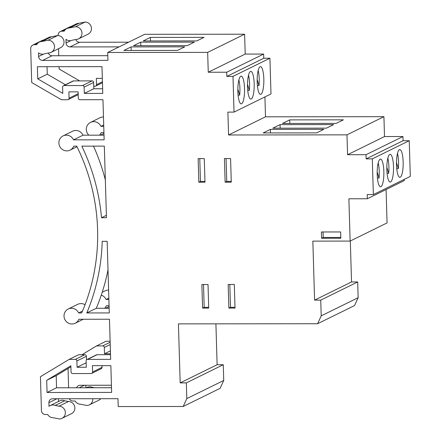 <?xml version="1.0" encoding="UTF-8"?>
<svg xmlns="http://www.w3.org/2000/svg" width="441" height="441" viewBox="0 0 441 441"><rect width="100%" height="100%" fill="white"/><g stroke="black" fill="none" stroke-linecap="round" stroke-linejoin="round"><path stroke-width="0.66" d="M247.737 90.366L249.352 90.361A13.864 3.352 89.9 0 0 248.531 75.191M251.254 99.016A13.864 3.352 89.9 0 0 254.192 84.424A13.864 3.352 89.9 0 0 250.835 71.381A13.864 3.352 89.9 0 0 250.438 71.475A13.864 3.352 89.9 0 0 247.506 86.067A13.864 3.352 89.9 0 0 250.863 99.115A13.864 3.352 89.9 0 0 251.254 99.016M387.071 173.313L388.686 173.307A13.864 3.352 89.9 0 0 387.86 158.143M390.588 181.962A13.864 3.352 89.9 0 0 393.521 167.376A13.864 3.352 89.9 0 0 390.164 154.328A13.864 3.352 89.9 0 0 389.767 154.427A13.864 3.352 89.9 0 0 386.834 169.013A13.864 3.352 89.9 0 0 390.191 182.061A13.864 3.352 89.9 0 0 390.588 181.962M238.085 95.113L239.7 95.107A13.864 3.352 89.9 0 0 238.879 79.942M241.602 103.762A13.864 3.352 89.9 0 0 244.54 89.176A13.864 3.352 89.9 0 0 241.183 76.128A13.864 3.352 89.9 0 0 240.786 76.227A13.864 3.352 89.9 0 0 237.853 90.813A13.864 3.352 89.9 0 0 241.21 103.861A13.864 3.352 89.9 0 0 241.602 103.762M257.39 85.615L259.005 85.615A13.864 3.352 89.9 0 0 258.183 70.444M260.907 94.269A13.864 3.352 89.9 0 0 263.845 79.678A13.864 3.352 89.9 0 0 260.488 66.635A13.864 3.352 89.9 0 0 260.091 66.729A13.864 3.352 89.9 0 0 257.158 81.32A13.864 3.352 89.9 0 0 260.515 94.368A13.864 3.352 89.9 0 0 260.907 94.269M377.419 178.059L379.034 178.059A13.864 3.352 89.9 0 0 378.207 162.889M380.936 186.714A13.864 3.352 89.9 0 0 383.868 172.122A13.864 3.352 89.9 0 0 380.511 159.074A13.864 3.352 89.9 0 0 380.114 159.173A13.864 3.352 89.9 0 0 377.182 173.765A13.864 3.352 89.9 0 0 380.539 186.808A13.864 3.352 89.9 0 0 380.936 186.714M396.724 168.567L398.339 168.561A13.864 3.352 89.9 0 0 397.512 153.391M400.241 177.216A13.864 3.352 89.9 0 0 403.173 162.624A13.864 3.352 89.9 0 0 399.816 149.582A13.864 3.352 89.9 0 0 399.425 149.675A13.864 3.352 89.9 0 0 396.487 164.267A13.864 3.352 89.9 0 0 399.844 177.315A13.864 3.352 89.9 0 0 400.241 177.216M109.076 305.762L106.281 305.767A7.921 7.635 63.8 0 1 104.655 308.276M102.207 292.289L105.145 290.845A7.921 7.635 63.8 0 1 108.409 290.084A7.921 7.635 63.8 0 1 108.607 290.084M103.938 132.658L101.143 132.658A7.921 7.635 63.8 0 1 99.517 135.172M88.828 135.183A7.921 7.635 63.8 0 1 90.51 122.411A7.921 7.635 63.8 0 1 93.773 121.65A7.921 7.635 63.8 0 1 100.956 126.363L103.712 125.012M90.51 122.411L100.008 117.736A7.921 7.635 63.8 0 1 103.271 116.981A7.921 7.635 63.8 0 1 103.47 116.981M86.408 387.766L87.109 387.424A6.417 6.185 63.8 0 1 92.13 387.286L94.512 387.76M55.197 405.455L64.695 400.781L68.46 401.531L58.956 406.205L55.197 405.455A6.417 6.185 -116.2 0 0 49.006 406.343L48.901 402.699A3.963 3.82 63.8 0 1 52.628 398.763L117.984 398.692L118.216 406.563L183.191 406.492L220.131 388.328L223.741 380.456L223.273 364.718L186.334 382.887L180.182 382.893L178.429 323.876L317.603 323.733L354.542 305.563L358.153 297.692L357.684 281.953L320.745 300.123L314.593 300.128L312.84 241.117L350.132 241.078L348.881 198.786L367.331 198.764L367.21 194.586L373.362 194.58L372.298 158.876L366.151 158.881L366.024 154.703L347.569 154.719L346.979 134.852L228.57 134.979L265.51 116.81L383.918 116.683L384.508 136.556L402.964 136.534L403.085 140.712L409.237 140.707L410.301 176.411L373.362 194.58M64.695 400.781A6.417 6.185 -116.2 0 0 59.667 400.919L50.169 405.593M87.599 359.382A1.582 1.527 -116.2 0 0 86.943 359.531L96.447 354.862A1.582 1.527 63.8 0 1 97.097 354.707L87.599 359.382L110.663 359.36L109.473 319.229L78.845 319.262A7.921 7.635 63.8 0 1 75.202 323.231A7.921 7.635 63.8 0 1 71.938 323.992A7.921 7.635 63.8 0 1 64.254 317.851A7.921 7.635 63.8 0 1 68.206 309.009A7.921 7.635 63.8 0 1 71.47 308.253A7.921 7.635 63.8 0 1 78.658 312.967L82.489 311.081M68.206 309.009L77.71 304.34A7.921 7.635 63.8 0 1 80.973 303.579A7.921 7.635 63.8 0 1 85.03 304.737M78.658 312.967L81.684 312.961A195.716 188.599 63.8 0 0 76.734 146.153L73.708 146.153A7.921 7.635 63.8 0 1 70.064 150.127A7.921 7.635 63.8 0 1 66.8 150.883A7.921 7.635 63.8 0 1 59.116 144.747A7.921 7.635 63.8 0 1 63.069 135.905A7.921 7.635 63.8 0 1 66.332 135.144A7.921 7.635 63.8 0 1 73.52 139.858L83.024 135.189L104.01 135.166M63.069 135.905L72.572 131.231A7.921 7.635 63.8 0 1 75.835 130.475A7.921 7.635 63.8 0 1 83.024 135.189M249.352 90.361L247.506 84.352M85.857 385.263L85.934 387.771M100.807 398.714A6.417 6.185 63.8 0 1 98.922 400.169L89.418 404.844A6.417 6.185 63.8 0 1 86.778 405.455L80.62 404.232A6.417 6.185 63.8 0 1 75.119 401.007L72.842 401.012A3.963 3.82 63.8 0 1 69.292 398.747M81.943 354.724L96.585 345.904L106.083 341.235L110.129 341.229M58.151 35.572L58.14 35.131A3.963 3.82 63.8 0 1 60.235 31.576L69.739 26.901A3.963 3.82 63.8 0 1 70.94 26.548M60.235 31.576A3.963 3.82 63.8 0 1 61.867 31.195L64.143 31.195A6.417 6.185 63.8 0 1 66.817 28.577L76.321 23.902A6.417 6.185 63.8 0 1 78.95 23.29L85.036 22.05A6.417 6.185 63.8 0 1 88.057 34.183L78.559 38.858A6.417 6.185 63.8 0 1 75.913 39.469L72.192 40.225A6.417 6.185 63.8 0 1 65.952 39.354L66.062 42.992A3.963 3.82 -116.2 0 0 70.025 46.922L119.114 46.873M75.775 39.497A3.963 3.82 -116.2 0 0 79.523 42.253L128.612 42.198M107.709 52.485L144.648 34.315L244.606 34.211L245.196 54.078L263.646 54.061L263.773 58.24L269.925 58.234L270.983 93.933L234.044 112.102L232.986 76.398L226.834 76.403L226.707 72.225L208.257 72.247L207.667 52.38L107.709 52.485L107.94 60.351L42.584 60.417L52.088 55.748L107.802 55.687M264.92 96.915L265.51 116.81M404.237 179.393L404.27 180.595L367.331 198.764M386.084 189.542L387.071 222.909L350.132 241.078M350.314 240.99L351.532 281.964L357.684 281.953M215.908 323.837L217.121 364.724L223.273 364.718M340.634 231.955L321.412 231.972L321.599 238.267L340.821 238.25L340.634 231.955M231.277 182.188L230.577 158.584L224.425 158.589L225.13 182.194L231.277 182.188M199.767 158.611L200.446 181.427L198.83 182.221L204.982 182.216L204.282 158.611L198.13 158.617L198.83 182.221M203.505 284.506L204.183 307.322L202.568 308.116L208.72 308.11L208.02 284.506L201.868 284.511L202.568 308.116M235.014 308.083L234.314 284.478L228.162 284.484L228.862 308.088L235.014 308.083M323.055 231.972L323.214 237.473L340.799 237.456M323.214 237.473L321.599 238.267M200.446 181.427L204.96 181.422M229.805 284.478L230.478 307.294L234.992 307.289M230.478 307.294L228.862 308.088M226.068 158.584L226.746 181.4L231.255 181.394M226.746 181.4L225.13 182.194M204.183 307.322L208.698 307.316M86.943 359.531A1.582 1.527 -116.2 0 0 86.105 360.958L86.293 367.254L77.065 367.259L76.877 360.964A1.582 1.527 -116.2 0 0 75.295 359.393L69.143 359.398L40.44 376.697L41.443 410.577A3.963 3.82 63.8 0 0 45.406 414.507L47.678 414.501A6.417 6.185 -116.2 0 0 53.179 417.726L59.337 418.95A6.417 6.185 63.8 0 0 65.185 411.172A6.417 6.185 63.8 0 0 58.956 406.205M73.52 139.858L104.148 139.83L102.957 99.699L79.893 99.721A1.582 1.527 -116.2 0 1 78.305 98.15L78.118 91.855L68.895 91.866L69.083 98.161A1.582 1.527 -116.2 0 1 67.589 99.738L61.437 99.743L31.708 82.511L30.699 48.626A3.963 3.82 -116.2 0 1 34.431 44.69L36.702 44.69A6.417 6.185 63.8 0 1 39.381 42.071L48.879 37.397A6.417 6.185 63.8 0 1 51.514 36.785L57.6 35.545A6.417 6.185 -116.2 0 1 60.621 47.678L51.117 52.352A6.417 6.185 -116.2 0 1 48.477 52.964L44.756 53.719A6.417 6.185 63.8 0 1 38.516 52.848L38.626 56.487A3.963 3.82 -116.2 0 0 42.584 60.417M86.778 312.956A200.473 193.18 63.8 0 0 102.207 241.337L107.163 241.332L109.285 312.934L86.778 312.956L96.276 308.287A200.473 193.18 63.8 0 0 108.006 269.826M402.964 136.534L366.024 154.703M403.085 140.712L366.151 158.881M263.646 54.061L226.707 72.225M263.773 58.24L226.834 76.403M234.044 112.102L227.892 112.108L228.57 134.979M326.505 128.133L333.721 124.583L280.057 124.638L272.836 128.188L326.505 128.133M336.158 123.386L343.379 119.836L289.709 119.891L282.488 123.441L336.158 123.386M316.621 132.879L323.843 129.329L270.405 129.384L263.183 132.934L316.621 132.879M383.918 116.683L346.979 134.852M187.188 45.655L194.409 42.104L140.74 42.16L133.518 45.715L187.188 45.655M196.84 40.908L204.062 37.358L150.392 37.413L143.171 40.963L196.84 40.908M177.536 50.406L184.757 46.851L131.087 46.911L123.866 50.461L177.536 50.406M244.606 34.211L207.667 52.38M409.237 140.707L372.298 158.876M269.925 58.234L232.986 76.398M223.741 380.456L186.802 398.62L186.334 382.887M217.121 364.724L180.182 382.893M358.153 297.692L321.213 315.861L320.745 300.123M351.532 281.964L314.593 300.128M186.802 398.62L183.191 406.492M321.213 315.861L317.603 323.733M384.508 136.556L347.569 154.719M245.196 54.078L208.257 72.247M51.117 52.352A6.417 6.185 -116.2 0 0 48.097 40.219L42.011 41.454A6.417 6.185 63.8 0 0 39.381 42.071M104.335 146.125L106.463 217.727L101.507 217.733A200.473 193.18 63.8 0 0 81.828 146.147L104.335 146.125M91.745 373.389A1.582 1.527 -116.2 0 0 92.582 371.967L102.086 367.292A1.582 1.527 63.8 0 1 101.248 368.715L91.745 373.389A1.582 1.527 -116.2 0 1 91.094 373.544L72.638 373.56A1.582 1.527 -116.2 0 1 71.056 371.989L70.869 365.76L46.696 380.324L47.06 392.473L56.558 387.799L111.507 387.744M92.582 371.967L92.401 365.672L110.851 365.65L111.645 392.407L47.06 392.473M84.132 87.131A1.582 1.527 -116.2 0 0 82.544 85.56L92.048 80.885A1.582 1.527 63.8 0 1 93.63 82.456L84.132 87.131L84.319 93.426L102.77 93.404L101.976 66.652L37.391 66.718L37.75 78.867L47.253 74.198L47.027 66.707M82.544 85.56L64.094 85.576A1.582 1.527 -116.2 0 0 62.6 87.153L62.787 93.382L37.75 78.867M109.148 308.27L96.276 308.287M84.319 93.426L93.817 88.751L102.632 88.74M93.63 82.456L93.817 88.751M92.048 80.885L73.592 80.901L64.094 85.576M65.444 84.744L47.253 74.198M46.696 380.324L56.2 375.649L56.558 387.799M70.902 366.791L56.2 375.649M102.086 367.292L102.036 365.661M97.097 354.707L110.526 354.696M77.065 367.259L86.16 362.789M86.486 359.884L86.381 356.295L76.877 360.964M75.295 359.393L84.799 354.724L78.647 354.729L69.143 359.398M58.421 398.758L58.504 401.492M111.435 385.236L80.064 385.269A3.963 3.82 -116.2 0 0 76.558 387.777M48.334 52.992A3.963 3.82 -116.2 0 0 52.088 55.748M51.514 36.785L42.011 41.454M43.505 40.043A3.963 3.82 -116.2 0 0 42.297 40.396L32.799 45.07M106.391 215.329L101.507 217.733M93.498 146.136A200.473 193.18 63.8 0 1 105.338 179.906M68.46 401.531A6.417 6.185 63.8 0 1 71.481 413.664L61.983 418.338M84.799 354.724A1.582 1.527 63.8 0 1 86.381 356.295M78.2 94.561A1.582 1.527 63.8 0 1 77.743 94.914L68.239 99.583M63.438 85.73L72.941 81.056A1.582 1.527 63.8 0 1 73.592 80.901M57.6 35.545L48.097 40.219M91.16 387.766L92.13 387.286M66.817 28.577A6.417 6.185 63.8 0 1 69.452 27.959L75.532 26.725L85.036 22.05M75.532 26.725A6.417 6.185 63.8 0 1 78.559 38.858M69.452 27.959L78.95 23.29M79.645 80.896L59.144 69.017L59.077 66.696M58.752 55.737L58.543 48.697M102.323 78.366L96.331 78.371L96.518 84.666A1.582 1.527 63.8 0 1 95.024 86.243L93.746 86.243M100.956 126.363L103.751 126.363M101.265 295.128A7.921 7.635 63.8 0 1 106.094 299.472L108.85 298.116M106.094 299.472L108.888 299.467M96.585 345.904L102.731 345.898A1.582 1.527 63.8 0 1 104.319 347.469L104.506 353.765L110.415 350.86M104.506 353.765L110.498 353.759M68.609 387.788L68.035 368.516M92.792 398.719A6.417 6.185 63.8 0 1 89.418 404.844M398.339 168.561L396.487 162.547M379.034 178.059L377.182 172.045M259.005 85.615L257.158 79.601M239.7 95.107L237.853 89.099M270.509 132.928L270.405 129.384M289.814 123.436L289.709 119.891M131.192 50.45L131.087 46.911M150.497 40.958L150.392 37.413M388.686 173.307L386.834 167.299M280.162 128.182L280.057 124.638M140.844 45.704L140.74 42.16M48.901 402.699L56.917 398.758M70.025 46.922L79.523 42.253M38.626 56.487L43.466 54.105M34.431 44.69L38.196 42.838M69.083 98.161L78.173 93.69M79.242 387.777L84.352 385.263M66.062 42.992L70.902 40.611M61.867 31.195L65.637 29.343M96.518 84.666L102.428 81.761M104.319 347.469L110.228 344.564M102.731 345.898L110.156 342.249M105.608 308.276L109.098 306.561M100.471 135.172L103.96 133.452M75.202 323.231L83.283 319.256M70.064 150.127L77.004 146.71M95.68 86.089L102.455 82.759"/></g></svg>
